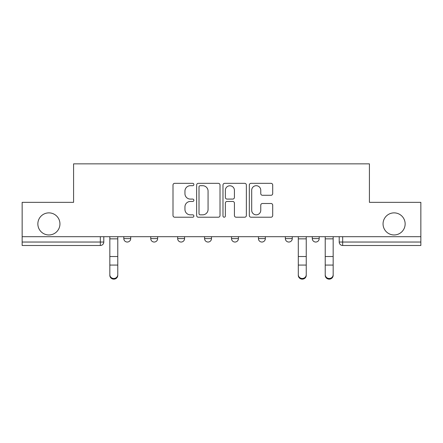 <?xml version="1.0" encoding="UTF-8"?>
<svg xmlns="http://www.w3.org/2000/svg" width="443" height="443" viewBox="0 0 443 443"><rect width="100%" height="100%" fill="white"/><g stroke="black" fill="none" stroke-linecap="round" stroke-linejoin="round"><path stroke-width="0.66" d="M193.884 184.515A1.185 1.185 0 0 0 192.699 183.33L174.697 183.33A1.694 1.694 0 0 0 173.003 185.024L173.003 215.519A1.694 1.694 0 0 0 174.697 217.214L192.699 217.214A1.185 1.185 0 0 0 193.884 216.029A1.185 1.185 0 0 0 192.699 214.838L190.368 214.838A5.421 5.421 0 0 1 184.947 209.417L184.947 206.875A5.421 5.421 0 0 1 190.368 201.454L192.699 201.454A1.185 1.185 0 0 0 193.884 200.269A1.185 1.185 0 0 0 192.699 199.084L190.368 199.084A5.421 5.421 0 0 1 184.947 193.663L184.947 191.121A5.421 5.421 0 0 1 190.368 185.7L192.699 185.7A1.185 1.185 0 0 0 193.884 184.515M383.051 223.914A11.047 11.047 0 0 0 394.098 234.962A11.047 11.047 0 0 0 405.146 223.914A11.047 11.047 0 0 0 394.098 212.873A11.047 11.047 0 0 0 383.051 223.914M37.854 223.914A11.047 11.047 0 0 0 48.902 234.962A11.047 11.047 0 0 0 59.949 223.914A11.047 11.047 0 0 0 48.902 212.873A11.047 11.047 0 0 0 37.854 223.914M285.358 236.689L285.358 238.589L292.264 238.589A3.45 3.45 0 0 1 288.814 242.039A3.45 3.45 0 0 1 285.358 238.589L285.358 236.689M258.435 236.689L258.435 238.589L265.34 238.589A3.45 3.45 0 0 1 261.891 242.039A3.45 3.45 0 0 1 258.435 238.589L258.435 236.689M204.583 238.589L204.583 236.689L204.583 238.589A3.45 3.45 0 0 0 208.038 242.039A3.45 3.45 0 0 1 204.583 238.589L211.488 238.589A3.45 3.45 0 0 1 208.038 242.039M150.736 238.589L150.736 236.689L150.736 238.589A3.45 3.45 0 0 0 154.186 242.039A3.45 3.45 0 0 1 150.736 238.589L157.642 238.589A3.45 3.45 0 0 1 154.186 242.039A3.45 3.45 0 0 0 157.642 238.589L157.642 236.689L157.642 238.589M271.011 195.274A1.694 1.694 0 0 0 272.705 193.58L272.705 185.024A1.694 1.694 0 0 0 271.011 183.33L251.02 183.33A1.694 1.694 0 0 0 249.326 185.024L249.326 215.519A1.694 1.694 0 0 0 251.02 217.214L271.011 217.214A1.694 1.694 0 0 0 272.705 215.519L272.705 205.181A1.694 1.694 0 0 0 271.011 203.492L262.455 203.492A1.694 1.694 0 0 0 260.761 205.181L260.761 210.309A4.53 4.53 0 0 1 256.231 214.838A4.53 4.53 0 0 1 251.696 210.309L251.696 190.235A4.53 4.53 0 0 1 256.231 185.7A4.53 4.53 0 0 1 260.761 190.235L260.761 193.58A1.694 1.694 0 0 0 262.455 195.274L271.011 195.274M22.15 236.689L22.15 202.34L73.582 202.34L73.582 163.855L369.418 163.855L369.418 202.34L420.85 202.34L420.85 236.689L22.15 236.689L22.15 242.039L103.789 242.039L103.789 236.689L103.789 242.039A3.45 3.45 0 0 1 100.334 245.488L22.15 245.488L22.15 242.039M220.016 185.024A1.694 1.694 0 0 0 218.321 183.33L198.331 183.33A1.694 1.694 0 0 0 196.637 185.024L196.637 215.519A1.694 1.694 0 0 0 198.331 217.214L218.321 217.214A1.694 1.694 0 0 0 220.016 215.519L220.016 185.024M224.679 183.33L244.669 183.33A1.694 1.694 0 0 1 246.363 185.024L246.363 215.519A1.694 1.694 0 0 1 244.669 217.214L236.113 217.214A1.694 1.694 0 0 1 234.419 215.519L234.419 203.149A1.694 1.694 0 0 0 232.725 201.454L227.049 201.454A1.694 1.694 0 0 0 225.354 203.149L225.354 216.029A1.185 1.185 0 0 1 224.169 217.214A1.185 1.185 0 0 1 222.984 216.029L222.984 185.024A1.694 1.694 0 0 1 224.679 183.33M339.211 236.689L339.211 242.039L420.85 242.039L420.85 245.488L342.666 245.488A3.45 3.45 0 0 1 339.211 242.039L339.211 236.689M420.85 236.689L420.85 242.039M319.193 236.689L319.193 238.589A3.45 3.45 0 0 1 315.737 242.039A3.45 3.45 0 0 1 312.287 238.589L319.193 238.589L319.193 236.689M312.287 236.689L312.287 238.589M292.264 238.589L292.264 236.689L292.264 238.589A3.45 3.45 0 0 1 288.814 242.039M265.34 238.589L265.34 236.689L265.34 238.589A3.45 3.45 0 0 1 261.891 242.039M238.417 236.689L238.417 238.589A3.45 3.45 0 0 1 234.962 242.039A3.45 3.45 0 0 1 231.512 238.589A3.45 3.45 0 0 0 234.962 242.039A3.45 3.45 0 0 0 238.417 238.589L238.417 236.689M231.512 236.689L231.512 238.589L238.417 238.589M211.488 236.689L211.488 238.589M184.565 236.689L184.565 238.589A3.45 3.45 0 0 1 181.109 242.039A3.45 3.45 0 0 1 177.66 238.589L184.565 238.589M177.66 236.689L177.66 238.589M130.713 236.689L130.713 238.589A3.45 3.45 0 0 1 127.263 242.039A3.45 3.45 0 0 1 123.807 238.589A3.45 3.45 0 0 0 127.263 242.039A3.45 3.45 0 0 0 130.713 238.589L130.713 236.689M123.807 236.689L123.807 238.589L130.713 238.589M200.197 185.7A1.185 1.185 0 0 0 199.012 186.885L199.012 213.653A1.185 1.185 0 0 0 200.197 214.838L202.65 214.838A5.421 5.421 0 0 0 208.072 209.417L208.072 191.121A5.421 5.421 0 0 0 202.65 185.7L200.197 185.7M234.419 190.318A4.53 4.53 0 0 0 229.884 185.783A4.53 4.53 0 0 0 225.354 190.318L225.354 197.39A1.694 1.694 0 0 0 227.049 199.084L232.725 199.084A1.694 1.694 0 0 0 234.419 197.39L234.419 190.318M109.831 275.358L109.831 274.688A3.97 3.788 0 0 0 113.801 278.481A3.97 3.788 0 0 0 117.772 274.688L117.772 275.358A3.97 3.788 180 0 1 113.801 279.145A3.97 3.788 180 0 1 109.831 275.358L109.831 265.739M109.831 236.689L109.831 274.688M117.772 236.689L117.772 274.688M306.246 274.688L306.246 275.358A3.97 3.788 180 0 1 302.276 279.145A3.97 3.788 180 0 1 298.305 275.358L298.305 274.688A3.97 3.788 0 0 0 302.276 278.481A3.97 3.788 0 0 0 306.246 274.688L306.246 265.069L298.305 265.069L298.305 274.688M298.305 236.689L298.305 265.069M306.246 236.689L306.246 265.069M333.169 275.358L333.169 274.688L333.169 275.358A3.97 3.788 180 0 1 329.199 279.145A3.97 3.788 180 0 1 325.228 275.358L325.228 265.739M325.228 274.688A3.97 3.788 0 0 0 329.199 278.481A3.97 3.788 0 0 0 333.169 274.688L333.169 265.069L325.228 265.069L325.228 275.358M325.228 236.689L325.228 265.069M333.169 236.689L333.169 265.069M100.334 236.689L100.334 245.488M342.666 236.689L342.666 245.488M117.772 238.849L109.831 238.849M117.772 256.525L109.831 256.525M117.772 265.069L109.831 265.069M306.246 238.849L298.305 238.849M306.246 256.525L298.305 256.525M333.169 238.849L325.228 238.849M333.169 256.525L325.228 256.525"/></g></svg>
